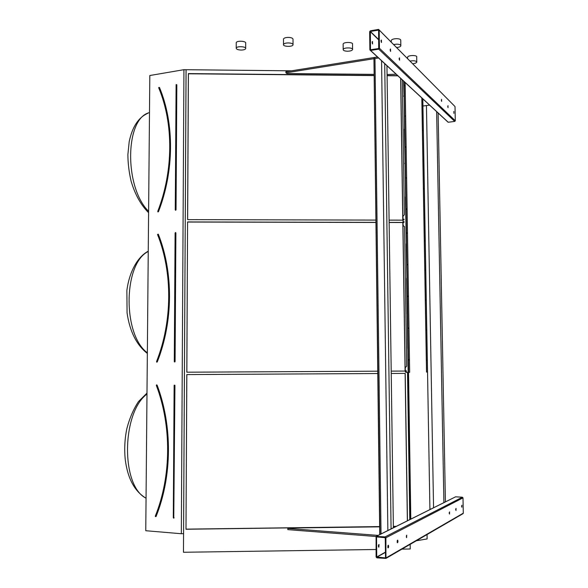 <?xml version="1.0" encoding="UTF-8"?>
<svg xmlns="http://www.w3.org/2000/svg" width="588" height="588" viewBox="0 0 588 588"><rect width="100%" height="100%" fill="white"/><g stroke="black" fill="none" stroke-linecap="round" stroke-linejoin="round"><path stroke-width="0.88" d="M183.934 69.685L181.325 533.735L145.765 530.721L149.815 75.521L183.934 69.685L291.479 70.825M378.599 544.826L378.496 546.759M376.107 556.961L376.099 536.388L385.125 536.881L385.897 537.755L385.934 558.416L376.864 557.843L376.107 556.961M410.806 519.086L404.015 81.482M429.916 509.561L422.809 98.858M372.13 41.932L372.366 43.659M369.874 49.862L369.654 31.686L370.359 30.826L378.613 29.4L379.194 30.025L379.429 48.282L378.723 49.142L370.477 50.495L369.874 49.862M156.526 385.059L156.408 385.375C171.755 425.859 171.542 475.986 155.364 516.271L155.452 516.595M186.837 374.571L185.992 529.251L379.642 526.686M393.365 526.51L395.989 526.473M186.036 529.149L379.642 526.583M393.357 526.4L396.209 526.363M377.709 373.534L186.793 374.571L185.992 529.251M407.455 520.755L405.213 373.387L391.233 373.461M407.359 520.806L405.117 373.387M156.599 361.671L156.842 361.988L156.562 361.686C172.519 321.195 172.725 272.479 157.584 234.414L157.621 234.458C172.762 272.509 172.556 321.188 156.599 361.671M186.808 372.204L377.672 371.19L186.808 372.204L187.587 221.933L186.852 372.204M391.196 371.124L405.183 371.05L402.92 222.426L389.131 222.396M391.196 371.116L405.183 371.05M375.791 222.36L187.587 221.933M405.088 371.043L402.824 222.521L389.131 222.492M375.798 222.455L187.631 222.029M181.325 533.735L183.566 533.669L186.08 69.766M416.348 540.762L427.116 538.939L427.042 534.551M410.637 519.175L408.359 372.329M407.999 348.772L407.954 347.839M407.455 313.801L407.219 312.919L407.602 312.889M406.918 279.065L406.903 278.139M406.381 244.549L406.367 243.63M405.654 197.737L405.639 196.833M405.286 163.758L405.11 162.854M404.603 129.985L404.588 129.088M404.081 96.432L404.066 95.543M410.056 519.461L407.778 372.329M409.785 519.594L407.513 372.329M373.939 75.404L188.358 73.588L187.594 219.633L375.769 220.088M389.102 220.118L402.883 220.155L400.729 78.447M397.686 75.639L387.088 75.536M376.011 549.493L183.463 552.264L183.566 533.669M410.167 544.348L410.24 549.001L401.949 549.119M183.552 533.706L186.058 69.707M373.939 75.587L188.403 73.779L187.645 219.633M397.892 75.823L387.095 75.72M402.787 220.155L400.634 78.358M158.892 87.428L158.797 87.737C173.739 123.465 173.541 170.77 157.804 211.423L157.9 211.709M379.186 29.981L455.016 106.56L455.303 120.783L454.737 121.429L448.218 122.245L447.637 121.797M378.716 48.525L370.469 49.767L370.366 31.436L378.591 30.128L378.716 48.525M390.52 48.98L390.594 51.399L390.52 48.98M448.041 107.641L447.983 105.649L448.041 107.641M399.502 57.837L399.575 60.189L399.502 57.837M441.639 101.379L441.581 99.335L441.639 101.379M381.428 40.021L381.509 42.505L381.428 40.021M453.885 113.359L453.826 111.411L453.885 113.359M372.557 43.968L372.483 41.491L372.557 43.968M390.145 49.451L390.344 50.994M447.755 106.428L447.799 106.942M399.149 58.337L399.325 59.755M441.338 100.056L441.404 100.746M381.039 40.462L381.252 42.101M396.18 74.242L387.073 74.5M373.924 74.367L286.893 73.515L285.908 72.831L373.725 58.749M377.496 56.977L285.9 71.721L285.908 72.831M379.98 534.455L373.939 57.609L374.968 58.543L378.569 57.969L374.968 58.543L381.031 533.926M433.554 507.753L426.454 105.539L429.593 105.12L422.934 106.009M376.416 536.227L455.59 496.823L462.374 497.205L462.991 497.86L463.3 513.17L462.91 513.728M385.405 557.916L376.732 557.02L376.526 536.925L385.265 537.704L385.515 557.85M397.532 540.166L397.385 542.753C397.98 542.371 398.091 541.519 397.709 540.196L397.532 540.166M455.979 510.509L456.038 508.4L455.979 510.509M406.72 535.161L406.595 537.675L406.72 535.161M449.526 514.081L449.592 511.913L449.526 514.081M388.205 545.238L388.043 547.898C388.675 547.524 388.793 546.649 388.403 545.274L388.205 545.238M461.867 507.26L461.918 505.195L461.867 507.26M378.87 547.156L379.04 544.51C378.393 544.885 378.268 545.752 378.672 547.127L378.87 547.156M397.282 540.57L397.201 542.327M455.707 509.061L455.693 509.803M406.477 535.595L406.411 537.226M449.254 512.515L449.232 513.42M387.955 545.62L387.86 547.501M461.595 505.915L461.587 506.496M395.702 526.62L393.365 526.65M379.642 526.833L288.84 528.031L287.811 528.421L287.819 529.634L375.997 536.499M287.811 528.421L378.091 535.396M431.011 509.017L429.909 508.943M445.41 501.902L438.111 112.903M443.911 502.652L436.634 111.536M373.939 57.609L379.745 534.573M393.379 527.848L386.948 65.599M391.079 528.994L384.706 63.526M387.86 530.523L381.568 60.74M408.256 327.935L408.359 328.347L408.256 327.935M407.264 264.335L407.381 264.769L407.264 264.335M408.756 360.018L408.903 359.628L408.756 360.018M407.756 296.043L407.866 296.462L407.756 296.043M406.771 232.826L406.889 233.267L406.771 232.826M405.911 177.701L406.043 178.164L405.911 177.701M404.956 115.873L405.088 116.373L404.956 115.873M406.396 208.88L406.521 209.343L406.396 208.88M405.433 146.699L405.566 147.176L405.433 146.699M404.478 85.238L404.618 85.745L404.478 85.238M405.132 82.408L409.667 372.314L408.579 372.329L404.066 81.423M404.191 96.447L404.588 129.147M404.676 129.992L404.368 129.132L404.75 129.125M407.859 348.75L408.138 372.329L408.528 372.329M408.16 348.757L407.771 348.735L407.896 347.846M407.271 312.926L407.756 347.875L408.145 347.853M407.616 313.794L407.227 313.764L406.69 279.028L407.08 279.057M406.543 244.549L406.154 244.512L406.903 278.161M406.69 279.028L407.065 278.161M405.816 197.744L405.433 197.708L406.359 243.66M406.154 244.512L406.514 243.653M403.625 81.129L404.066 95.601M403.86 96.403L404.228 95.587M405.132 163.751L405.617 196.87M405.433 197.708L405.742 196.84M404.382 129.955L405.11 162.898M404.904 163.721L405.279 162.891M402.302 79.902L404.368 214.716L402.964 216.347L403.096 225.373L404.559 226.784L406.698 366.133L405.264 367.698L405.33 371.756L405.896 372.336L408.138 372.329M404.132 221.691L403.78 222.418M403.927 221.647L404.007 222.433L403.927 221.647M406.235 370.638L406.249 371.454M406.205 370.638L406.404 371.403L406.205 370.638M404.096 219.184L403.743 219.912M403.882 219.133L403.963 219.919L403.882 219.133M407.756 347.875L407.822 348.735M403.758 96.351L403.905 95.638M404.294 129.911L404.426 129.176M404.845 163.699L404.948 162.935M405.404 197.7L405.47 196.906M406.168 244.52L406.198 243.697M406.727 279.035L406.712 278.19M288.436 42.924C285.717 42.975 284.077 43.483 283.512 44.453C282.519 46.672 292.479 47.113 293.037 44.879C293.081 43.74 291.545 43.086 288.436 42.924M293.037 44.431L293.008 39.389C293.052 38.235 291.523 37.573 288.414 37.397C285.695 37.456 284.055 37.97 283.489 38.955L283.489 39.403M241.051 50.061C243.616 50.024 245.167 49.546 245.681 48.65C246.673 46.511 236.744 45.886 236.236 48.069C236.244 49.223 237.846 49.892 241.051 50.061M245.681 48.231L245.681 43.218C246.673 41.042 236.751 40.41 236.236 42.623L236.236 43.049M423 130.602L422.882 130.139L423 130.602M424.007 188.873L423.897 188.432L424.007 188.873M422.5 101.702L422.375 101.232L422.5 101.702M423.507 159.657L423.382 159.201L423.507 159.657M424.514 218.251L424.404 217.825L424.514 218.251M425.418 270.473L425.315 270.061L425.418 270.473M426.447 330.316L426.351 329.927L426.447 330.316M424.904 240.801L424.801 240.382L424.904 240.801M425.933 300.306L425.83 299.909L425.933 300.306M426.969 360.495L426.881 360.113L426.969 360.495M422.765 98.711L427.491 372.057L426.528 372.072L421.809 97.828M396.606 47.562C398.958 47.312 400.369 46.753 400.832 45.893C400.935 44.864 399.597 44.284 396.812 44.151L393.592 44.519M400.825 45.43L400.751 40.432C400.854 39.381 399.509 38.793 396.731 38.661C393.747 38.742 391.917 39.322 391.233 40.403L391.24 40.873M347.405 51.23C350.22 51.163 351.947 50.634 352.572 49.635C353.579 47.474 343.715 47.268 343.186 49.443C343.12 50.495 344.524 51.09 347.405 51.23M352.565 49.194L352.513 44.232C353.528 42.035 343.664 41.822 343.135 44.034L343.135 44.482M412.673 63.783L415.473 63.203L416.782 62.24C416.341 60.821 414.07 60.417 409.961 61.042M416.774 61.843L416.694 57.043C417.642 55.007 408.123 55.066 407.631 57.102L407.638 57.506M174.937 385.346L173.769 517.749L174.937 385.346L174.342 385.133M173.335 517.675L173.695 518.182L174.107 517.734M174.21 385.353L173.335 517.749L174.173 385.353M173.298 517.668L174.136 385.346M155.372 516.168L155.717 516.499C171.953 476.082 172.166 425.793 156.768 385.184L156.562 384.846L156.401 385.441M155.313 516.124C171.468 475.905 171.674 425.874 156.364 385.471M157.077 385.081C172.497 425.741 172.291 476.104 156.033 516.573M146.978 394.07C121.665 412.607 120.731 485.997 146.052 498.19M175.893 232.936L175.084 361.561L175.893 232.936L175.503 232.51L175.143 232.995M174.364 361.561L175.18 232.951L174.474 361.774M174.327 361.569L174.687 362.032L175.084 361.561M174.291 361.569L175.106 233.002M156.592 361.598L156.746 362.193L156.952 361.863C172.968 321.254 173.166 272.406 157.974 234.244L157.635 234.553M156.555 361.576C172.482 321.173 172.688 272.582 157.577 234.597M158.282 234.164C173.497 272.384 173.298 321.291 157.261 361.958M148.249 251.473C123.333 263.299 122.429 334.601 147.345 352.829M158.745 87.575L158.753 87.921C173.666 123.59 173.467 170.807 157.76 211.379L157.944 211.959L158.459 211.687C174.268 170.851 174.467 123.333 159.451 87.443L158.804 87.458M176.106 84.701L175.261 209.894L175.643 210.313L176.04 209.82L176.826 84.804L176.113 84.679M149.484 112.617C124.957 118.085 124.083 187.388 148.602 211.32M176.826 84.804L176.304 84.576M176.04 209.82L176.194 84.738L175.327 209.798M175.4 210.004L176.246 84.576M159.451 87.443L159.15 87.494C174.144 123.34 173.945 170.792 158.157 211.577L158.459 211.687M448.218 122.245L370.602 50.48M455.016 106.56L379.194 30.025M455.303 120.783L379.429 48.282M454.737 121.429L378.723 49.142M378.716 39.874L370.249 31.583M378.716 39.616L370.366 31.436M455.59 496.823L376.599 536.219M462.374 497.205L385.125 536.881M462.991 497.86L385.897 537.755M463.3 513.17L386.162 557.85M385.456 552.125L376.732 557.02M385.456 552.338L376.857 557.167M156.467 385.081L156.371 385.353C171.718 425.852 171.505 476.023 155.32 516.301L155.526 516.624M146.052 498.234C134.623 491.406 127.692 478.536 125.259 459.632C124.193 449.21 124.729 438.868 126.861 428.608C129.588 418.23 133.454 409.226 138.474 401.597L146.985 393.107M147.338 353.432C136.526 344.928 129.772 331.448 127.074 312.978L126.868 290.523C129.213 272.288 137.349 256.927 148.249 251.194M147.742 113.33C138.437 117.46 132.256 126.927 129.191 141.737L127.875 154.666C127.956 163.471 129.044 172.321 131.117 181.214C135.012 194.43 140.833 204.925 148.595 212.709M157.827 211.584L157.768 211.415C173.511 170.748 173.71 123.414 158.76 87.678L158.995 87.392M448.122 122.245L370.477 50.495M463.124 513.603L385.934 558.416M283.512 44.453L283.489 38.955M236.236 48.069L236.236 42.623M391.255 42.16L391.233 40.403M343.186 49.443L343.135 44.034M407.653 58.712L407.631 57.102"/></g></svg>
